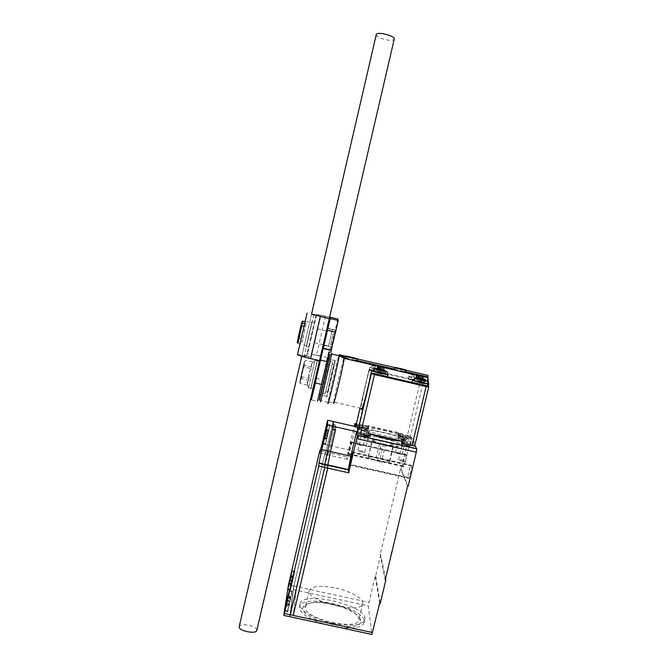 <?xml version="1.0" encoding="UTF-8"?>
<svg xmlns="http://www.w3.org/2000/svg" width="668" height="668" viewBox="0 0 668 668"><rect width="100%" height="100%" fill="white"/><g stroke="black" fill="none" stroke-linecap="round" stroke-linejoin="round"><path stroke-width="0.5" stroke-dasharray="3.34 2.5" d="M319.287 364.945L318.795 367.175L318.085 365.705L319.287 364.945L318.544 363.734L319.747 362.974L318.995 361.772L320.197 361.012L319.454 359.801L320.657 359.042L319.905 357.839L321.108 357.079L320.323 356.144L321.558 355.125L320.774 354.199L322.009 353.188L321.266 351.994L321.642 351.76M321.558 355.125L320.765 355.944M321.108 354.065L320.974 354.633M321.241 355.059L321.233 356.679M320.757 354.282L320.523 356.578M327.796 328.063L327.111 326.911L328.322 326.034L327.579 324.832L328.773 324.089L328.03 322.894L328.406 322.661M323.237 344.88L324.231 343.786L323.479 342.584L324.681 341.832L323.93 340.63L325.132 339.878L324.381 338.676L325.592 337.924L324.84 336.722L326.042 335.979L325.291 334.768L326.493 334.025L325.742 332.823L326.953 332.071L326.201 330.869L327.404 330.117L326.66 328.865L327.529 328.23M326.66 328.865L327.863 328.163L327.504 329.708M328.322 326.034L327.328 327.303M327.111 326.961L327.111 328.238M323.02 344.529L324.239 343.711L323.487 342.509L324.69 341.765L323.938 340.563L325.141 339.812L324.389 338.618L325.6 337.866L324.848 336.664L326.051 335.921L325.299 334.718L326.502 333.967L325.75 332.764L326.953 332.013L326.209 330.81L327.262 331.979M323.421 345.682L323.813 345.439L323.036 344.463M323.813 345.439L323.295 344.972M322.903 345.014L328.489 346.082L322.936 344.797L322.92 346.266M322.886 346.993L323.362 347.377L322.619 346.183L322.995 345.949M322.761 350.6L323.429 348.42L322.677 347.31M322.268 352.662L322.953 350.483L322.143 349.606M321.784 354.725L322.469 352.537L321.659 351.685M321.3 356.787L321.993 354.599L321.174 353.756M320.807 358.858L321.517 356.654L320.698 355.827M320.331 360.912L321.032 358.716L320.214 357.898M327.729 330.075L327.036 328.531M327.637 329.925L328.222 327.796L327.52 326.468M319.863 362.966L320.556 360.77L319.73 359.969M300.809 326.151L297.903 340.329L298.563 341.097L302.028 342.116L305.343 326.351L304.082 326.134M304.7 323.471L306.011 323.688L305.343 326.351M306.011 323.688L302.688 339.461L299.239 338.442L298.579 337.682L301.001 325.867M302.028 342.116L302.688 339.461M328.213 327.996L328.706 325.733L327.996 324.406M321.108 357.079L320.239 357.939M320.832 357.079L320.749 358.758M300.583 380.434L304.458 363.634L300.583 380.434M319.905 357.839L320.064 358.524M300.007 380.309L303.882 363.501L300.007 380.309M319.396 365.012L320.081 362.833L319.262 361.705M328.698 325.917L329.182 323.671L328.481 322.335M320.657 359.042L319.396 360.127L320.147 361.33L318.945 362.081L319.696 363.275L318.494 364.027L319.246 365.221L318.043 365.972L318.795 367.175L316.532 376.902L315.797 375.583L317.008 374.823L316.256 373.604L317.459 372.844L316.716 371.633L317.918 370.865L317.175 369.654L318.377 368.895L317.634 367.684L318.828 366.916M320.423 359.092L320.273 360.812M304.316 361.73L299.74 381.537L304.316 361.73M305.568 360.386L304.349 362.139L303.94 366.941C301.852 370.556 300.951 374.447 301.235 378.622C299.715 379.983 299.373 381.603 300.216 383.482L301.869 376.827C301.585 372.769 302.47 368.961 304.516 365.404C303.698 363.484 304.049 361.814 305.568 360.386L312.849 362.064L311.689 363.743L311.296 368.636L303.94 366.941M318.928 367.066L319.605 364.887L318.786 363.768M311.856 321.959L306.37 345.84L311.856 321.959M329.174 323.838L329.666 321.6L328.957 320.273M320.197 361.012L319.246 365.221M311.296 368.636C309.209 372.243 308.307 376.134 308.591 380.309L301.235 378.622M308.591 380.309C307.038 381.67 306.67 383.282 307.489 385.152L300.216 383.482M307.489 385.152L307.288 384.033L309.059 378.48L301.869 376.827M309.059 378.48C308.783 374.422 309.668 370.615 311.714 367.066L304.516 365.404M311.714 367.066C310.921 365.154 311.296 363.484 312.849 362.064M330.067 318.427L329.558 318.745M330.134 318.385L329.549 317.45M329.499 318.653L329.917 318.394M329.449 319.972L329.032 320.749M329.817 319.738L329.675 320.339L328.932 319.003L327.111 326.911M328.965 320.648L329.683 320.206M329.032 321.993L328.497 322.753M329.341 321.809L329.224 322.302L328.472 321.058M328.431 322.644L329.224 322.143M328.623 324.013L327.963 324.748M323.579 346.558L323.02 347.869M322.894 347.669L323.362 347.377M322.477 349.013L322.869 349.64L322.36 349.957M323.103 348.621L322.869 349.64L322.168 348.12L320.774 354.199M322.226 349.74L322.911 349.314M322.068 351.026L322.419 351.585L321.826 351.952M322.627 350.683L322.419 351.585L321.675 350.299M321.692 351.735L322.46 351.251M311.789 322.252L306.428 345.565L311.789 322.252M308.441 388.25L314.937 360.277L308.441 388.25M317.826 367.884L318.644 369.003L319.12 366.941L318.302 365.822M328.205 326.042L327.98 327.629M322.009 353.188L321.3 353.948M321.659 353.046L321.709 354.608M311.939 322.268L306.57 345.615L311.939 322.268M329.658 321.759L330.384 318.502M310.737 388.776L317.242 360.803L310.737 388.776M322.936 344.797L320.364 355.869L307.647 353.514L306.804 355.626L316.24 314.92L316.741 314.294L329.382 317.058L326.802 328.163M316.048 315.054L306.529 356.119L301.953 355.635L311.547 314.185L320.615 315.939L320.957 315.279L329.382 317.15L328.932 319.104M322.586 346.408L322.126 348.354M312.173 321.266L306.353 346.567L312.173 321.266M328.481 346.308L332.372 329.608L328.489 346.082M327.404 328.305L332.355 329.458M332.372 329.608L327.236 328.414M317.333 360.361L310.862 388.208L317.333 360.361M310.511 339.62L312.524 330.961M316.24 314.92L311.597 313.968M306.804 355.626L297.51 354.566M319.58 360.645L310.653 358.257L320.356 316.44M329.341 318.536L319.63 360.328M325.475 316.24L316.415 355.242L320.323 356.144M316.415 355.242L311.856 354.491L320.957 315.279M306.529 356.119L311.171 356.637L311.856 354.491M301.953 355.635L310.653 358.257M317.509 360.252L310.971 388.375L317.509 360.252M318.001 371.157L318.594 369.312M325.992 332.714L326.786 333.992L327.236 331.946M325.6 334.726L326.301 336.054L326.777 334.05M325.124 336.789L325.825 338.117L326.301 336.113M324.64 338.851L325.349 340.179L325.817 338.183M324.164 340.914L324.865 342.233L325.341 340.246M323.679 342.976L324.389 344.296L324.857 342.308M323.203 345.03L323.905 346.358L324.381 344.379M323.429 348.42L323.896 346.441M335.503 332.029L327.378 330.142M317.743 328.614L314.494 342.659L317.743 328.614M330.142 319.538L329.349 318.31M333.173 333.866L330.61 344.797L333.173 333.866M327.404 330.117L324.239 343.711M337.716 319.003L331.236 347.093L330.927 348.17L329.224 349.23L317.417 401.318L311.288 399.915M327.52 328.33L335.194 330.117M335.169 329.967L327.529 328.188M327.262 331.929L327.746 329.858M330.117 318.444L329.917 319.312M329.675 320.339L329.433 321.391M329.224 322.302L328.948 323.471M328.765 324.256L328.464 325.55M324.231 343.786L323.771 345.732M323.32 347.686L323.153 348.387M322.869 349.64L322.677 350.466M322.419 351.585L322.193 352.537M322.143 352.737L321.959 353.539M321.667 354.8L321.508 355.485M321.191 356.862L321.058 357.43M320.707 358.916L320.598 359.384M318.795 367.175L317.592 367.918L318.335 369.12L317.133 369.863L317.885 371.066L316.682 371.809L317.434 373.011L316.231 373.754L316.983 374.957L315.78 375.7L316.532 376.902M324.247 344.387L327.161 331.829M327.12 332.013L326.694 333.908M326.652 334.067L326.218 335.979M326.184 336.129L325.733 338.05M325.708 338.183L325.258 340.112M325.224 340.254L324.773 342.175M324.74 342.317L324.281 344.22M310.996 388.267L313.851 388.918L320.381 360.912L315.705 381.361M317.542 373.203L318.168 371.057L317.35 369.947M317.083 375.241L317.692 373.111L316.908 371.842M316.624 377.286L317.208 375.166L316.39 374.063M316.164 379.332L316.732 377.22L315.947 375.95M315.755 381.445L316.256 379.274L315.43 378.18M315.78 381.328L314.962 380.192M334.61 334.2L332.046 345.131L334.61 334.2M323.571 345.314L331.236 347.093M313.76 388.893L316.548 376.802M331.002 351.669L330.927 348.17M323.596 345.097L331.236 346.867M327.303 357.472L320.364 355.869M329.174 352.813L329.224 349.23M318.745 395.865L327.596 358.081L318.745 395.865M325.299 393.611L332.53 362.858L325.299 393.611M378.898 373.354L379.666 373.529L378.956 372.853L379.666 373.529L380.493 373.203L378.956 372.853L378.898 373.354L379.7 368.736L380.117 368.819M419.621 382.764L420.389 382.939L419.654 382.246L420.389 382.939L421.174 382.597L419.654 382.246L419.621 382.764L420.255 378.113L420.94 378.247M415.705 379.048L416.431 379.215L415.73 378.564L416.431 379.215L417.191 378.898L415.73 378.564L415.705 379.048L416.323 374.623L421.166 376.017L418.335 374.865L418.519 375.6L417.041 375.257L415.872 378.689L417.35 379.032L416.506 379.29L414.419 377.328L413.659 374.189L416.323 374.623M376.752 370.047L377.487 370.222L376.81 369.571L377.487 370.222L378.28 369.905L376.81 369.571L376.752 370.047L377.529 365.646L382.196 367.008L379.357 365.847L379.407 366.548L377.921 366.206L376.894 369.68L378.372 370.022L377.529 370.281L375.424 368.319L374.723 365.187L377.529 365.646M325.633 392.191L332.205 364.26L325.633 392.191M379.624 373.47L380.493 373.203L380.443 373.713L379.708 373.596L377.512 371.55L376.852 368.385M379.048 372.978L379.708 373.596M420.306 382.864L421.349 382.739L420.464 383.006L418.285 380.969L417.634 377.812M421.04 378.806L419.805 382.388L420.464 383.006M416.364 379.148L417.35 379.032L418.185 375.499M415.872 378.698L416.506 379.29M377.445 370.164L378.372 370.022L377.529 370.281M327.629 392.65L334.217 364.728C335.211 358.749 328.414 387.306 327.704 392.091L327.629 392.65M380.443 373.713L380.643 372.043L379.107 371.684M384.259 370.598L382.589 372.719L380.593 373.329L381.461 369.646M382.589 372.719L380.51 373.195L381.353 369.621M380.134 369.354L379.048 372.969L380.593 373.329L381.687 369.705M379.382 372.101L380.935 372.46M379.833 369.145L378.956 372.853L377.512 371.55M421.157 383.115L421.249 381.42L419.713 381.069M424.998 380.025L423.337 382.138L421.349 382.739L422.218 379.065M423.337 382.138L421.191 382.597L422.042 379.023M420.23 381.537L421.767 381.896L421.349 382.739L419.805 382.388L420.84 378.03M420.531 378.547L419.654 382.246L418.285 380.969M417.174 379.391L417.266 377.779L415.797 377.437M421.057 376.159L419.253 378.447L417.35 379.032L418.519 375.6M419.253 378.447L417.199 378.898L418.018 375.458M416.264 377.871L417.742 378.213M416.581 374.973L415.73 378.564L414.419 377.328M378.23 370.389L378.43 368.803L376.952 368.46M382.088 367.149L380.284 369.437L378.372 370.022L379.207 366.481M380.284 369.437L378.288 369.905L379.107 366.456M377.211 368.845L378.689 369.187L378.372 370.022L376.894 369.68L377.879 365.505L374.798 365.296M377.662 365.972L376.81 369.571L375.424 368.319M326.635 396.917C326.285 400.483 334.409 366.039 335.194 360.628C336.472 352.904 327.654 389.978 326.727 396.207L326.635 396.917M376.911 368.92L377.437 371.425M380.643 372.043L381.144 369.563M382.497 372.594L384.459 370.097M380.075 368.602L379.048 372.969M417.617 378.322L418.135 380.827M421.249 381.42L421.7 378.94M423.178 381.987L425.149 379.491M421.767 381.896L422.585 379.165M413.717 374.464L414.277 377.203M417.266 377.779L417.709 375.391M419.103 378.313L420.99 375.925M417.041 375.257L415.872 378.689M416.865 374.523L413.801 374.314M374.781 365.454L375.349 368.202M378.43 368.803L378.915 366.415M380.201 369.32L382.071 366.941M378.689 369.187L379.407 366.548M377.921 366.206L377.879 365.505M320.339 395.481L320.456 394.771M320.498 394.546L328.698 359.15M376.401 368.936L384.968 370.982M417.108 378.339L425.716 380.418M410.929 374.631C410.035 373.746 427.386 378.071 422.827 377.604L410.929 374.631M371.951 365.613C371.475 364.837 388.4 369.037 383.875 368.577L371.951 365.613M320.364 394.588L328.598 359.05M325.132 433.49L327.996 434.133L328.598 431.194L326.209 428.806M326.234 427.912L328.598 431.194L325.842 430.568M325.75 430.25L328.606 430.893L328.013 433.056L325.759 430.209M324.556 436.012L327.545 435.052L328.013 433.056L325.408 432.463M324.899 434.45L327.545 435.052L326.944 437.983L323.638 439.051M324.214 437.682L326.944 438.3L327.036 437.774L324.097 437.34M323.596 440.02L326.944 438.3L327.529 436.154L324.172 437.866M325.6 431.753L327.996 434.133L327.529 436.154L324.665 435.503M287.006 600.908L289.962 601.551L290.689 598.052L288.133 596.04M288.426 593.952L290.689 598.052L287.841 597.434M287.841 596.716L290.78 597.359L290.288 599.062L288.033 595.798M286.797 601.751L289.812 601.1L290.288 599.062L287.616 598.486M287.123 600.515L289.812 601.1L289.094 604.59L285.77 605.3M286.171 604.69L288.993 605.3L289.144 604.507L286.154 603.947M285.461 607.471L288.993 605.3L289.486 603.605L285.937 605.776M287.399 599.538L289.962 601.551L289.486 603.605L286.53 602.962M290.279 579.081L292.667 581.01L293.336 577.795L290.956 575.874M291.215 574.054L293.336 577.795L290.672 577.219M290.68 576.593L293.419 577.194L292.951 578.839L290.839 575.824M289.97 580.191L292.509 580.742L292.951 578.839L290.446 578.296M289.67 581.394L292.509 580.742L291.841 583.941L288.743 584.65M288.467 586.537L291.757 584.558L291.891 583.84L289.102 583.348M289.119 583.991L291.757 584.558L292.217 582.922L288.927 584.901M289.912 580.409L292.667 581.01L292.217 582.922L289.469 582.321M320.448 401.493L331.286 354.316M387.524 376.861C387.749 376.167 371.274 372.276 371.166 373.003M428.238 386.288C428.464 385.595 411.997 381.653 411.897 382.38M416.882 381.294L423.938 382.422C424.138 381.77 407.814 377.904 408.307 378.723L416.882 381.294M377.595 372.218L385.002 373.404C385.202 372.744 368.853 368.92 369.346 369.746L377.595 372.218L369.629 369.813C369.154 369.02 384.918 372.702 384.718 373.337L377.579 372.201M369.387 370.114C371.909 371.216 383.449 373.88 385.194 373.771C386.129 368.143 372.084 364.853 369.387 370.114L369.454 370.13C366.131 381.203 361.288 403.823 361.271 408.449L333.716 402.144L328.088 402.286C328.915 396.258 336.964 361.421 338.851 355.71M339.269 354.7L345.882 357.731L346.208 356.311M394.571 367.517L357.271 358.866L356.937 360.286L394.32 368.936L394.613 367.684M427.595 375.149L405.651 370.064L405.317 371.483L427.044 376.51L427.478 377.211L427.904 375.391M379.783 375.633L371.45 373.103C370.94 372.243 387.432 376.092 387.231 376.794L379.783 375.633M420.865 385.11L412.181 382.48C411.672 381.62 428.146 385.528 427.946 386.221L420.865 385.11M416.849 381.269L408.582 378.789C408.106 377.996 423.854 381.72 423.662 382.355L416.849 381.269M427.353 376.76L427.787 377.462M333.716 402.144C334.459 395.598 343.703 356.32 344.27 357.355M345.882 357.731C346.742 358.415 355.434 360.428 356.937 360.286M394.32 368.936C394.871 369.554 403.522 371.558 405.317 371.483M412.173 381.219C414.561 376.501 425.574 378.823 427.436 384.334L427.704 386.02C424.547 384.801 414.285 382.397 411.906 382.321M371.35 372.201C374.113 366.532 387.423 370.03 387.348 376.735C384.684 375.591 373.662 373.011 371.174 372.944M371.45 373.103L371.416 373.237C371.116 372.427 387.407 376.251 387.198 376.944L387.231 376.794M412.181 382.48L412.148 382.614C411.855 381.812 428.113 385.678 427.912 386.363L427.912 386.388M424.071 381.353C423.37 376.71 411.037 374.439 408.49 379.148C411.246 380.292 422.385 382.881 424.113 382.781L424.071 381.353C425.357 378.063 426.351 376.443 427.044 376.51M416.815 381.411L408.549 378.923C408.073 378.13 423.821 381.862 423.629 382.497L416.815 381.411M377.545 372.335L369.596 369.947C369.12 369.154 384.885 372.844 384.693 373.479L377.545 372.335M325.625 443.803L329.9 425.708L325.625 443.803M287.691 610.719L292.091 591.873L287.691 610.719M290.538 589.644L294.646 572.058L290.538 589.644M385.194 373.771L408.49 379.148M402.061 443.009L406.428 444.003L406.979 441.682L402.245 439.936C402.027 439.135 410.67 441.147 410.945 441.965L410.553 441.264L414.294 442.116L411.388 437.156L410.862 439.377L407.246 438.55L407.43 435.736C407.639 436.505 398.879 434.417 399.088 433.749L402.921 434.1L398.779 433.165L398.504 432.622L368.227 425.725L367.709 427.921L355.935 425.566M358.607 425.85L371.759 369.922L369.112 369.496L360.027 408.165L369.112 369.496L369.454 370.13M367.709 427.921L367.859 428.447L363.709 427.495L364.227 425.291L368.569 426.86C368.786 427.62 360.177 425.641 360.211 424.94L359.693 427.153C359.651 427.871 368.26 429.85 368.043 429.081L363.709 427.495M359.693 427.153L359.835 427.762L357.238 427.169M357.138 431.545L360.904 432.405L361.054 433.064L361.597 430.718C361.396 429.883 370.531 432.012 370.331 432.755L366.139 432.396L365.596 434.726L369.788 435.077C369.988 434.317 360.854 432.188 361.054 433.039L361.054 433.064M365.596 434.726L369.98 435.72L370.147 436.313M428.121 381.946L427.704 386.02M428.739 386.922L414.653 445.999L413.751 444.412L414.294 442.116M410.945 441.965L410.394 444.278C410.144 443.477 401.81 441.498 401.702 442.208M402.153 442.634L406.428 444.003M410.394 444.278L410.002 443.56L413.751 444.412M402.921 434.1L402.395 436.304L398.562 435.954C398.353 436.638 407.104 438.734 406.904 437.949L406.887 437.899M402.395 436.304L398.262 435.361L398.504 432.622M410.862 439.377L410.035 437.932L407.046 436.872L397.986 434.81M410.035 437.932L423.328 382.029L420.289 381.127L407.046 436.872M423.328 382.029L424.113 382.781M371.759 369.922L420.289 381.127M424.23 382.839C425.641 379.048 426.727 377.169 427.478 377.211M325.458 444.512L330.067 425.023C330.635 420.765 325.859 440.788 325.483 444.195L325.458 444.512M287.524 611.437L287.507 611.579C286.873 616.222 291.883 594.704 292.258 591.147C292.86 586.654 288.033 607.346 287.524 611.437M290.38 590.32L294.805 571.382L290.38 590.32M335.812 588.082C350.416 591.163 363.701 598.52 362.766 603.363C362.899 614.861 305.986 601.509 309.134 590.779C311.405 586.028 320.298 585.135 335.812 588.082M411.388 437.156L407.772 436.329L407.246 438.55M407.772 436.329L407.413 435.686M398.779 433.165L398.262 435.361M368.227 425.725L367.859 428.447M368.385 426.234L364.227 425.291M360.211 424.94L359.835 427.762M360.361 425.533L356.72 424.706M357.681 429.24L361.446 430.092L360.904 432.405M361.446 430.092L361.054 433.039M366.139 432.396L370.523 433.39L369.98 435.72M370.523 433.39L370.698 433.975M402.921 441.297L402.612 440.688L402.487 441.197M402.612 440.688L406.979 441.682M410.553 441.264L410.002 443.56M332.105 603.805C347.936 607.738 356.887 612.756 358.95 618.869L358.925 619.553C358.908 631.661 302.045 618.326 305.334 606.987L305.501 606.335C308.599 601.851 317.475 601.008 332.105 603.805M361.446 452.027L364.82 452.244C365.004 451.551 357.697 449.848 357.831 450.616L361.446 452.027M402.219 461.254L405.418 461.454C405.601 460.77 398.312 459.016 398.454 459.784L402.219 461.254M399.055 454.115L402.128 454.332C399.932 453.129 397.71 452.603 395.464 452.729L399.055 454.115M360.069 445.28L363.292 445.506C361.087 444.32 358.866 443.803 356.62 443.953L360.069 445.28M383.866 430.359C396.291 433.365 403.23 435.903 404.674 437.966C405.81 441.69 364.285 431.887 365.429 428.697C366.523 427.386 372.669 427.938 383.866 430.359M333.215 421.525L327.687 445.172L325.149 454.315L325.224 451.935L293.878 586.036L289.728 616.698M331.821 604.273C316.073 601.25 306.503 602.169 303.113 607.012C296.575 619.528 363.467 635.218 360.778 620.53C360.595 614.994 346.792 607.412 331.821 604.273M362.457 436.513L368.243 437.39C365.955 436.304 363.659 435.77 361.355 435.786L361.805 436.246M403.213 445.765L408.874 446.641C406.587 445.548 404.29 444.997 401.994 444.997L402.528 445.489M402.412 439.978L405.434 440.162L398.804 438.651L402.412 439.978M363.4 431.11L366.573 431.311L359.935 429.833L363.4 431.11M382.029 438.125C370.832 435.72 364.678 435.219 363.559 436.638C362.365 440.045 403.873 449.848 402.796 445.898C401.368 443.727 394.446 441.13 382.029 438.125M320.389 450.842L325.224 451.935M339.352 627.419C354.416 629.031 362.724 627.294 364.269 622.217C367.342 608.08 300.366 592.374 299.381 606.995C299.665 613.032 308.057 618.777 324.556 624.221M365.262 436.237L369.671 436.48C369.062 435.603 361.096 433.749 360.478 434.334L365.262 436.237M406.102 445.514L410.294 445.74C409.693 444.863 401.735 442.959 401.126 443.535L406.102 445.514M402.762 439.051L406.795 439.302C403.873 437.932 400.942 437.231 398.011 437.198L402.762 439.051M363.709 430.167L367.934 430.434C365.012 429.073 362.081 428.397 359.142 428.38L363.709 430.167M384.376 444.437C395.723 446.85 401.885 447.343 402.862 445.915C403.672 442.383 362.782 432.73 363.492 436.621C364.761 438.742 371.717 441.348 384.376 444.437M324.848 464.402L324.715 467.542L290.321 614.593L293.903 585.945L325.191 452.094L325.124 454.457L327.879 455.075L330.485 445.823L327.913 454.941L327.946 452.553L346.959 456.845L354.14 426.284M324.848 464.252L332.631 429.374L332.53 424.472L325.124 454.457M290.363 614.602L293.937 586.045L289.845 616.723M332.639 623.236C351.735 626.684 362.499 625.415 364.928 619.436C367.976 605.433 300.992 589.719 300.032 604.214C298.696 610.051 314.327 619.42 332.639 623.236M379.633 603.463L375.132 575.816L368.31 605.934L371.859 634.441M293.937 586.045L296.584 586.621L293.285 615.236L296.609 586.537L293.903 585.945M406.211 455.108L405.927 454.424C405.392 452.904 402.654 464.035 403.096 465.947L403.363 466.648C403.873 468.318 406.662 457.029 406.211 455.108L351.193 442.642C351.201 444.462 348.487 455.81 348.412 454.232L348.354 453.58C348.345 451.76 351.017 440.579 351.118 442.007L351.193 442.642M333.223 421.75L332.622 424.322L332.722 429.023M414.811 445.422L409.309 435.845L408.424 438.125L401.076 469.061L400.533 468.936L380.192 554.532L380.727 554.649L375.666 575.933L375.132 575.816M346.959 456.845L347.226 459.3C347.51 459.86 348.454 456.837 350.049 450.224L355.593 426.618M365.605 434.785L360.753 432.981C360.545 432.079 370.289 434.35 370.072 435.152L365.605 434.785M401.744 442.024C405.668 442.366 408.649 443.16 410.703 444.42L406.445 444.061L402.128 442.725M403.096 437.657L398.287 435.903C398.086 435.077 407.388 437.298 407.179 438.033L403.096 437.657M364.035 428.772L359.409 427.086C359.209 426.251 368.527 428.422 368.319 429.157L364.035 428.772M370.623 434.292C366.824 432.839 364.895 431.737 364.82 430.96C364.077 427.236 404.975 436.889 404.207 440.262L401.685 441.014M408.123 477.495L408.44 478.313C409.025 480.192 412.006 468.218 411.496 466.014L411.162 465.22C410.553 463.509 407.63 475.307 408.123 477.495L350.115 464.427M332.622 424.322L335.369 424.948L330.485 445.806L335.336 425.107L332.53 424.472M335.578 429.916L335.369 424.948M296.609 586.537L327.913 452.712L325.191 452.094M327.913 452.712L327.879 455.075M335.336 425.107L335.536 429.908M375.666 575.933L380.217 603.588M385.503 578.789L380.727 554.649M380.192 554.532L385.194 580.091M327.946 452.553L296.584 586.621L368.828 602.352M407.597 486.053L400.533 468.936M401.076 469.061L408.19 486.187M389.594 462.331L389.327 461.596L376.276 457.204L368.11 456.795L368.277 457.513L377.403 461.054L381.445 461.972L389.594 462.331L393.619 445.347L385.503 444.813L381.445 461.972M380.226 458.098L384.192 441.348L393.335 444.688L389.327 461.596M368.11 456.795L372.101 439.87L380.242 440.446L376.276 457.204M377.403 461.054L381.461 443.894L372.293 440.504L368.277 457.513M381.461 443.894L385.503 444.813M372.101 439.87L372.293 440.504M384.192 441.348L380.242 440.446M393.619 445.347L393.335 444.688M256.838 630.291C256.612 628.237 253.94 626.567 248.822 625.281C243.561 624.338 240.363 624.755 239.236 626.551M376.251 34.678C376.593 36.414 379.407 38.018 384.701 39.495C390.012 40.673 393.176 40.573 394.22 39.203M298.27 337.031C297.018 342.976 296.893 344.078 297.903 340.329M298.579 337.682L301.485 323.496M297.844 343.127L298.563 341.097M299.239 338.442L303.088 321.216M325.491 316.148L316.473 354.975M313.868 314.453L304.399 355.351M316.741 314.294L307.647 353.514M320.615 315.939L311.171 356.637M316.189 378.347L322.185 379.725M371.659 370.899C371.8 370.206 388.25 374.097 388.024 374.765L388.016 374.798M412.39 380.276C412.532 379.591 428.965 383.524 428.739 384.192L428.731 384.225M408.808 376.76L408.783 376.719C408.29 375.917 424.623 379.783 424.414 380.418L417.358 379.274L408.808 376.76M369.346 369.746L369.821 367.734C369.329 366.941 385.686 370.757 385.478 371.391L378.071 370.197L369.83 367.751L372.686 365.964L376.251 365.797M427.687 381.587L427.436 384.334M293.878 586.036L288.459 584.859M287.716 588.399L293.143 589.585M289.728 616.656L283.791 615.378M350.049 450.224L322.093 443.903M319.721 453.096L325.149 454.315M293.202 589.593L368.31 605.934M348.412 454.232L403.363 466.648M403.138 466.13L348.362 453.756M351.118 442.007L405.927 454.424M406.161 454.908L351.184 442.45M354.257 425.792L408.424 438.125M409.309 435.845L356.353 423.788M352.587 451.977L411.162 465.22M411.43 465.771L352.654 452.486M349.832 465.112L408.44 478.313M408.19 477.72L350.049 464.619M347.226 459.3L327.913 454.941M289.787 616.673L371.859 634.391M304.458 363.634L303.882 363.501M300.675 380.109L300.107 379.975M299.74 381.537L300.041 382.472M297.995 343.152L306.37 345.84M305.151 321.517L311.697 322.477M307.288 384.033L308.524 387.908M311.689 363.743L314.879 360.52M317.242 360.803L314.937 360.277M310.854 388.233L308.566 387.707M306.353 346.567L308.933 347.16M311.998 321.801L314.603 322.402M314.494 342.659L323.287 344.696M323.621 344.771L324.097 344.88M317.667 328.915L326.477 330.961M326.644 331.002L327.312 331.153M317.384 360.837L319.354 361.296M319.621 361.355L320.264 361.505M330.61 344.797L332.046 345.131M333.14 334.1L334.576 334.434M332.53 362.858L328.84 359.284M325.383 392.968L318.878 395.064M334.217 364.728L332.205 364.26M327.704 392.091L325.708 391.632M335.194 360.628L328.856 359.159M326.727 396.207L320.607 394.805M419.629 375.834L422.827 377.604L424.414 380.418L423.938 382.422M415.145 374.798L411.638 374.957L409.15 375.934L408.307 378.723M380.702 366.824L383.875 368.577L385.478 371.391L385.002 373.404M319.463 398.996L320.565 400.683M328.506 431.411L325.8 430.793M327.036 437.774L324.322 437.156M290.63 598.144L287.816 597.526M289.144 604.507L286.338 603.897M293.285 577.904L290.655 577.327M291.891 583.84L289.269 583.273M328.088 402.295L320.59 400.583M329.9 425.708L327.095 425.065M325.65 443.502L323.003 442.909M292.091 591.873L289.202 591.238M287.674 610.844L284.944 610.251M294.646 572.058L291.949 571.466M290.53 589.744L287.958 589.184M427.745 386.004L428.138 381.954M399.088 433.749L398.562 435.954M407.43 435.736L406.904 437.949M368.569 426.86L368.043 429.081M370.331 432.755L369.788 435.077M402.245 439.936L401.969 441.08M330.067 425.023L327.203 424.372M325.483 444.195L322.803 443.585M292.258 591.147L289.319 590.504M287.507 611.579L284.735 610.978M294.805 571.382L292.058 570.781M290.371 590.428L287.766 589.861M309.134 590.779L305.334 606.987M362.766 603.363L358.925 619.553M305.501 606.335L303.113 607.012M358.95 618.869L360.778 620.53M364.82 452.244L368.293 437.49M357.831 450.616L361.304 435.862M405.418 461.454L408.916 446.742M398.454 459.784L401.944 445.063M402.128 454.332L405.476 440.245M395.464 452.729L396.658 447.719M396.926 446.583L398.804 438.651M363.292 445.506L366.615 431.386M356.62 443.953L357.806 438.909M358.599 435.511L359.935 429.833M365.429 428.697L363.559 436.638M404.674 437.966L402.796 445.898M368.243 437.39L369.671 436.48M361.355 435.786L360.478 434.334M408.874 446.641L410.294 445.74M401.994 444.997L401.126 443.535M405.434 440.162L406.795 439.302M398.846 438.592L398.011 437.198M366.573 431.311L367.934 430.434M359.977 429.775L359.142 428.38M364.269 622.217L364.928 619.436M299.381 606.995L300.032 604.214M369.73 436.605L370.072 435.152M360.419 434.434L360.753 432.981M410.352 445.865L410.703 444.42M401.059 443.635L401.401 442.191M406.845 439.41L407.179 438.033M397.953 437.29L398.287 435.903M367.993 430.543L368.319 429.157M359.083 428.472L359.409 427.086M402.862 445.915L404.207 440.262M363.492 436.621L364.82 430.96M403.096 465.947L348.354 453.58M411.496 466.014L352.662 452.712M311.547 314.185L301.794 356.303M329.299 318.527L319.513 360.628"/><path stroke-width="1" d="M320.974 354.633L321.241 355.059M327.328 327.303L327.796 328.063M322.92 346.266L323.546 345.874M322.995 345.949L323.421 345.682M322.677 347.31L323.387 348.754L322.16 349.514M322.243 349.155L323.245 348.529M322.143 349.606L322.903 350.825L321.684 351.585M321.767 351.218L322.761 350.6M321.659 351.685L322.419 352.904L321.199 353.664M321.291 353.272L322.268 352.662M321.174 353.756L321.943 354.975L320.715 355.735M320.807 355.334L321.784 354.725M320.698 355.827L321.458 357.046L320.239 357.806M320.331 357.388L321.3 356.787M326.969 328.848L327.729 330.075L326.543 330.66M327.504 329.708L326.56 330.593L327.637 329.925M320.214 357.898L320.974 359.117L319.755 359.877M319.855 359.451L320.807 358.858M327.445 326.769L328.213 327.996L326.986 328.756M327.036 328.531L328.122 327.854M320.523 356.578L320.832 357.079M319.73 359.969L320.498 361.171L319.221 361.956L320.022 363.208L318.745 363.993L319.546 365.246L318.269 366.022L319.07 367.283L317.793 368.06L318.594 369.312L317.325 370.089L318.118 371.341L316.849 372.109L317.651 373.362L316.373 374.138L317.175 375.391L315.906 376.159L316.699 377.412L315.43 378.18L316.231 379.424L314.962 380.192M304.082 326.134L300.817 326.101L298.27 337.031M301.001 325.867L301.519 323.404L304.7 323.471M319.296 361.555L320.331 360.912M327.93 324.698L328.698 325.917L327.47 326.677M327.52 326.468L328.614 325.792M320.064 358.524L320.423 359.092M318.82 363.617L319.863 362.966M328.414 322.619L329.174 323.838L327.955 324.598M327.996 324.406L329.099 323.721M329.549 317.45L330.067 318.427M323.02 347.869L322.46 348.22M318.344 365.672L319.396 365.012M329.14 319.488L329.449 319.972M328.689 321.442L329.032 321.993M328.23 323.395L328.623 324.013M327.779 325.349L328.205 326.042M328.898 320.531L329.658 321.759L328.439 322.519M328.481 322.335L329.591 321.65M317.859 367.726L318.928 367.066M329.299 318.527L394.22 39.203C395.848 36.064 376.977 31.112 376.293 34.511L311.547 314.177L329.341 318.636L319.58 360.645L310.562 358.566C302.688 356.687 298.329 355.376 297.494 354.624L297.51 354.566M329.349 318.31L330.142 319.68L328.923 320.44M328.957 320.273L330.075 319.58M326.518 330.785L327.262 331.979L326.067 332.722M327.236 331.946L326.076 332.664M326.034 332.856L326.777 334.05L325.583 334.793M326.752 334.008L325.6 334.726M325.558 334.918L326.301 336.113L325.107 336.856M326.268 336.071L325.124 336.789M325.074 336.989L325.817 338.183L324.623 338.918M325.792 338.133L324.64 338.851M324.598 339.052L325.341 340.246L324.147 340.989M325.308 340.196L324.164 340.914M324.114 341.123L324.857 342.308L323.663 343.051M324.823 342.258L323.679 342.976M323.638 343.185L324.381 344.379L323.187 345.114M324.347 344.321L323.203 345.03M323.153 345.247L323.896 346.441L322.702 347.185M323.863 346.383L322.727 347.093M327.362 330.301L335.536 332.205L338.267 320.481L337.716 319.003L329.625 317.116M311.597 313.968L329.341 318.636M327.387 330.084L326.869 329.257M329.6 317.233L330.359 317.409L330.384 318.502L329.357 318.269M330.359 317.409L330.117 318.444M329.917 319.312L329.817 319.738M329.433 321.391L329.341 321.809M323.688 346.107L323.579 346.558M317.417 401.318L329.174 352.813L331.002 351.669L331.32 350.282L323.103 348.621M315.705 381.361L313.851 388.918M318.469 369.112L317.384 369.78M316.908 371.842L318.001 371.157M316.432 373.896L317.542 373.203M315.947 375.95L317.083 375.241M315.471 378.004L316.624 377.286M314.995 380.059L316.164 379.332M331.32 350.282L323.195 348.137M331.32 350.024L335.47 332.188M329.349 318.402L338.267 320.481M314.962 380.201L315.755 381.445L311.288 399.915L313.76 388.893M319.747 359.927L327.12 361.63M381.461 369.646L381.62 368.961L381.687 369.705L380.134 369.354L380.075 368.602L376.777 368.268L376.911 368.92M376.777 368.268L379.992 368.477L379.833 369.145M381.144 369.563L381.537 368.836L384.501 370.047L384.259 370.598M380.117 368.819L381.236 369.095M381.353 369.621L381.537 368.836M384.593 370.172L381.62 368.961M422.218 379.065L422.385 378.38L422.585 379.165L421.04 378.806L420.84 378.03L417.483 377.679L417.617 378.322M417.483 377.679L420.69 377.888L420.531 378.547M421.7 378.94L422.226 378.247L425.274 379.507L424.998 380.025M420.94 378.247L421.784 378.464M422.042 379.023L422.226 378.247M425.341 379.591L422.385 378.38M416.723 374.397L416.581 374.973M417.709 375.391L417.784 374.957M418.018 375.458L418.193 374.731M418.185 375.499L418.335 374.865M377.796 365.388L377.662 365.972M378.915 366.415L378.998 365.989M379.107 366.456L379.274 365.73M379.207 366.481L379.357 365.847M328.698 359.15C329.007 358.073 329.057 358.073 328.856 359.159L320.339 395.481M384.968 370.982C387.139 371.65 387.574 371.926 386.279 371.817L374.723 369.12L373.871 368.719L376.401 368.936M371.166 373.003L371.65 370.932L380.301 373.537L388.024 374.765C387.991 373.036 387.415 372.059 386.279 371.817L381.687 369.571M380.134 369.195L374.723 369.12L371.659 370.899M425.716 380.418C427.862 381.077 428.297 381.361 427.002 381.244L415.446 378.514L414.636 378.138L417.108 378.339M411.897 382.38L412.381 380.317L421.391 383.031L428.739 384.192C428.697 382.447 428.113 381.47 427.002 381.244L422.568 379.04M421.024 378.639L415.446 378.505L412.774 379.499L412.39 380.276M328.598 359.05L329.808 355.176C328.406 363.025 317.684 408.415 319.463 398.996L320.364 394.588M331.286 354.316L331.745 353.005L331.579 354.149C330.309 361.555 319.772 406.353 320.448 401.493M371.157 373.036L379.8 375.658L387.524 376.861L388.016 374.798M411.889 382.413L420.89 385.144L428.238 386.288L428.731 384.225M325.759 430.209L324.556 436.012M324.247 436.112L325.658 430.075M288.033 595.798L286.797 601.751M286.505 601.818L287.941 595.664M291.215 574.054L288.467 586.537L291.215 574.054M344.312 357.547L339.294 354.883L346.266 356.495L345.932 357.923L344.312 357.547L344.237 358.39C343.377 366.047 332.255 412.231 333.716 402.144M346.066 356.303L346.066 356.32C345.673 355.777 357.547 358.524 357.505 358.966C357.931 359.518 345.907 356.729 346.066 356.32L346.266 356.495M346.099 356.286L339.269 354.7L338.851 355.71M339.294 354.883L339.194 355.793C338.091 363.876 326.343 412.991 328.088 402.295M357.505 358.966L394.571 367.517C394.178 366.999 405.635 369.671 405.969 370.181L405.985 370.214C406.411 370.748 394.805 368.035 394.588 367.55L394.571 367.525M405.985 370.222L427.904 375.391L428.121 381.946M322.769 443.16L327.036 425.057L322.769 443.16M284.752 610.084L289.152 591.23L284.752 610.084M287.799 589.042L291.899 571.457L287.799 589.042M428.138 381.954C428.221 378.865 428.063 377.445 427.637 377.687L427.353 376.76L405.559 371.717L405.894 370.297M405.559 371.717L402.328 371.834L398.103 370.849L394.529 369.162L394.863 367.742M394.529 369.162L357.021 360.486L357.355 359.067M357.021 360.486L353.564 360.553L349.314 359.568L345.932 357.923M411.906 382.321L412.173 381.219M371.174 372.944L371.35 372.201M387.198 376.969L379.75 375.783L371.416 373.237M427.912 386.388L420.823 385.261L412.139 382.622M370.932 372.944L370.999 372.961C368.051 389.72 360.787 416.03 361.271 408.449M411.555 382.321L387.549 376.777M355.935 425.566L356.194 426.935L356.72 424.706L357.681 429.24L357.43 432.998L360.461 434.108L370.147 436.313L370.698 433.975L402.921 441.297L402.37 443.627L414.653 445.999M357.238 427.169L356.194 426.935M357.43 432.998L371.383 373.654L374.464 374.581L360.461 434.108M428.146 386.363L428.747 386.914L426.126 386.505L374.464 374.581M371.383 373.654L370.999 372.961M402.37 443.627L402.487 441.197M401.702 442.208L402.153 442.634M322.602 443.869L327.203 424.372L322.602 443.869M284.585 610.803L289.319 590.504L284.585 610.803M287.641 589.719L292.058 570.781L287.641 589.719M327.612 420.247L322.093 443.903L319.621 453.071L319.78 450.708L288.459 584.859L283.783 615.42L284.326 613.508L290.279 614.794L324.748 467.425L324.865 464.26L327.604 450.925L333.349 426.359L333.215 421.525L327.612 420.247L327.52 425.04L321.784 449.606L327.604 450.925M283.833 615.428L289.728 616.698L290.279 614.794M324.84 464.627L318.945 463.3L318.761 466.072L284.326 613.508M318.945 463.3L321.784 449.606M361.805 436.246L362.457 436.513M402.528 445.489L403.213 445.765M327.52 425.04L333.349 426.359M319.78 450.708L320.389 450.842M318.761 466.072L324.748 467.425M324.556 624.221L339.352 627.419M324.832 464.402L318.987 462.932M289.787 616.714L290.363 614.602M332.722 429.023L333.407 426.376L356.595 431.645L350.834 456.169L348.354 469.546L348.671 472.802L327.746 468.093L327.804 464.92L330.51 451.576L327.771 465.062L327.712 468.218L324.723 467.542M356.353 423.788L354.967 423.47L355.593 426.618L333.274 421.541L333.407 426.376M354.967 423.47L354.14 426.284M402.128 442.725L401.744 442.024M401.685 441.014C398.086 441.005 392.767 440.22 385.745 438.659L370.623 434.292M352.587 451.977L352.662 452.712C352.679 454.808 349.781 466.849 349.698 465.078L349.623 464.318C349.623 462.231 352.462 450.366 352.587 451.977M335.536 429.908L330.51 451.551L335.578 429.916L332.731 429.265M290.329 614.593L293.302 615.236L290.338 614.802M335.545 430.033L332.639 429.374M327.712 468.218L293.302 615.236M289.845 616.723L371.859 634.441L379.633 603.463L380.217 603.588L385.787 580.216L385.503 578.789M385.787 580.216L385.194 580.091L407.597 486.053L408.19 486.187L416.289 452.178L416.748 448.838L414.811 445.422M416.289 452.178L356.704 438.659L357.313 435.344L356.595 431.645M327.746 468.093L293.26 615.437L372.686 632.596M356.704 438.659L348.671 472.802M239.236 626.551L239.186 626.751C238.125 630.918 256.704 634.625 256.838 630.291L319.513 360.628M301.727 325.733L297.995 343.152M303.088 321.216L302.404 323.078M320.306 316.532L310.562 358.566M315.388 383.014L321.734 384.467M402.328 371.834L427.637 377.687L427.712 381.161M360.027 408.165L355.927 425.616L360.027 408.165M412.014 445.823L426.126 386.505M350.049 464.619L349.631 464.527M327.604 450.9L350.834 456.169M327.746 465.437L324.832 464.778M416.707 448.712L357.305 435.219M327.779 465.287L348.362 469.921M297.844 343.127L297.185 342.667L300.817 326.101M301.519 323.404C301.827 321.792 302.303 321.058 302.93 321.191L305.151 321.517M307.088 313.15L297.494 354.624M328.84 359.284L327.879 358.357M418.502 375.433L419.629 375.834M417.016 375.049L415.145 374.798M379.407 366.381L380.702 366.824M377.929 366.022L376.251 365.797M329.808 355.176L331.579 354.149M349.314 359.568L344.237 358.39L339.194 355.777L331.595 354.032M398.103 370.849L353.564 360.553M428.739 386.922L414.669 446.04M401.969 441.08L401.693 442.249M396.658 447.719L396.926 446.583M357.806 438.909L358.599 435.511M324.848 464.402L327.771 465.062M350.115 464.427L349.623 464.318M348.354 469.546L327.804 464.92M416.748 448.838L357.313 435.344M301.794 356.303L239.186 626.751"/></g></svg>
